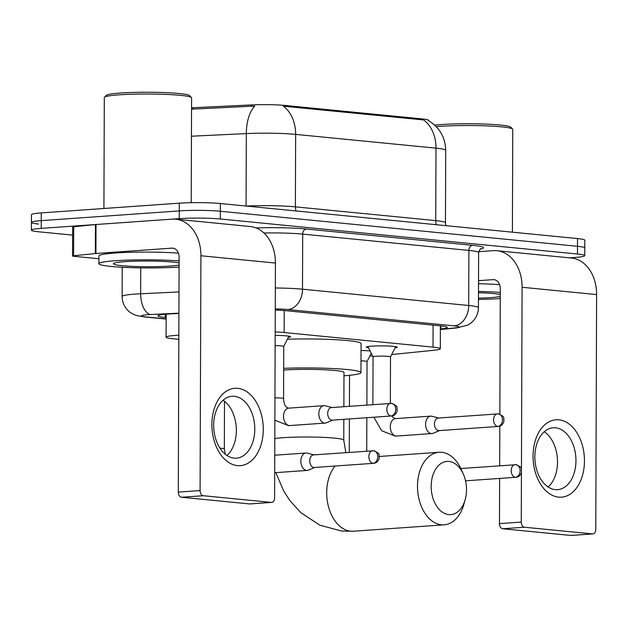 <?xml version="1.0" encoding="UTF-8"?>
<svg xmlns="http://www.w3.org/2000/svg" width="628" height="628" viewBox="0 0 628 628"><rect width="100%" height="100%" fill="white"/><g stroke="black" fill="none" stroke-linecap="round" stroke-linejoin="round"><path stroke-width="0.94" d="M368.565 347.818A15.519 1.295 0.2 0 1 366.297 347.135A15.519 1.295 0.2 0 1 371.541 346.177A15.519 1.295 0.2 0 1 388.19 346.028A15.519 1.295 0.2 0 1 397.328 347.245A15.519 1.295 0.2 0 1 395.059 347.912M275.174 335.415A15.519 1.295 0.2 0 1 290.568 336.765A15.519 1.295 0.2 0 1 288.299 337.432M361.045 350.487A16.509 1.382 0.2 0 1 370.104 350.919M178.847 335.195A29.092 2.433 -179.8 0 0 175.903 335.376A29.092 2.433 -179.8 0 0 166.082 337.165A29.092 2.433 -179.8 0 0 173.383 338.806L178.831 339.34M428.649 120.733L428.649 120.372A26.18 2.19 -179.8 0 0 422.079 118.904L285.057 105.457A26.18 2.19 -179.8 0 0 251.765 104.923L192.984 107.733A26.18 2.19 -179.8 0 0 191.548 107.812M391.691 354.561L433.987 350.259A29.092 2.433 -179.8 0 0 440.314 348.768A29.092 2.433 -179.8 0 0 433.014 347.127L284.146 332.526A29.092 2.433 -179.8 0 0 275.182 331.922M369.837 356.029A29.092 2.433 -179.8 0 0 372.616 355.958M72.628 235.123L38.7 231.795A29.092 2.433 0.2 0 1 31.4 230.162A29.092 2.433 0.2 0 1 41.22 228.372L179.255 218.638A29.092 2.433 0.2 0 1 220.318 218.991L577.462 254.026L577.493 246.294A29.092 2.433 0.2 0 1 584.786 247.934A29.092 2.433 0.2 0 0 577.493 246.294L220.342 211.259L577.493 246.294L577.517 238.569A29.092 2.433 0.2 0 1 584.817 240.202L584.762 255.667A29.092 2.433 0.2 0 1 574.942 257.456L569.51 257.841M179.255 218.638L179.278 210.906A29.092 2.433 0.2 0 1 220.342 211.259A29.092 2.433 0.2 0 0 179.278 210.906L41.252 220.64L179.278 210.906L179.302 203.174A29.092 2.433 0.2 0 1 220.373 203.527L577.517 238.569M38.724 224.07A29.092 2.433 0.2 0 1 31.424 222.43A29.092 2.433 0.2 0 1 41.252 220.64A29.092 2.433 0.2 0 0 31.424 222.43L31.455 214.698A29.092 2.433 0.2 0 1 41.275 212.908L179.302 203.174M428.359 120.568C439.506 127.327 445.291 137.249 445.715 150.335A38.787 3.242 -179.8 0 0 435.989 148.153A33.943 25.332 95.6 0 0 423.649 119.948L283.299 106.179A33.943 25.332 -84.4 0 1 295.639 134.384A38.787 3.242 -179.8 0 0 246.325 133.591A33.943 17.67 -92.7 0 1 254.764 106.069L191.54 109.17M178.917 313.474L171.837 313.812A29.092 2.433 -179.8 0 0 167.762 314.047A29.092 2.433 -179.8 0 0 157.934 315.837A29.092 2.433 -179.8 0 0 165.235 317.478L166.153 317.564M577.462 254.026A29.092 2.433 0.2 0 1 584.762 255.667M440.385 328.994L440.919 328.939A29.092 2.433 -179.8 0 0 447.254 327.447A29.092 2.433 -179.8 0 0 439.953 325.806L286.078 310.711A29.092 2.433 -179.8 0 0 275.26 310.028M237.447 465.623A38.787 25.615 -94 0 1 211.887 424.45A38.787 25.615 -94 0 1 237.714 388.316A38.787 25.615 -94 0 1 263.273 429.489A38.787 25.615 -94 0 1 237.447 465.623M234.338 396.284A31.031 20.489 86 0 0 232.046 396.252A31.031 20.489 86 0 0 213.701 426.914A31.031 20.489 86 0 0 234.118 458.126A31.031 20.489 86 0 0 236.411 458.157A31.031 20.489 86 0 0 254.756 427.495A31.031 20.489 86 0 0 234.338 396.284M98.894 258.744L73.774 256.279A4.851 0.408 -179.8 0 1 72.558 256.004L72.66 227.014A4.851 0.408 0.2 0 1 73.712 226.763L95.44 224.557A4.851 0.408 0.2 0 1 96.021 224.502L171.986 219.148A38.787 28.951 95.6 0 1 175.636 219.196A38.787 28.951 95.6 0 1 200.913 255.753L200.089 490.57A4.851 3.203 86 0 0 203.284 495.72L181.492 497.258A4.851 3.203 -94 0 1 178.297 492.109L179.113 257.292A9.695 7.238 -84.4 0 0 172.802 248.154A9.695 7.238 -84.4 0 0 171.884 248.139L95.927 253.492A4.851 0.408 -179.8 0 0 95.338 253.547L73.609 255.753A4.851 0.408 -179.8 0 0 72.558 256.004M175.636 219.196L250.156 226.504A38.787 28.951 95.6 0 1 275.425 263.061L274.601 497.878A4.851 3.203 86 0 1 271.736 502.4A4.851 3.203 86 0 1 271.375 502.4L203.284 495.72M271.736 502.4L249.936 503.939A4.851 3.203 -94 0 1 249.583 503.931L181.492 497.258M223.058 400.232A31.031 20.489 -94 0 1 236.23 427.064A31.031 20.489 -94 0 1 226.959 455.481M103.918 208.488L104.311 97.521A43.638 3.65 0.2 0 1 104.46 97.214L106.399 95.299A41.699 3.485 0.2 0 1 120.333 93.03A41.699 3.485 0.2 0 1 163.476 92.552A41.699 3.485 0.2 0 1 189.507 95.589L191.43 97.513A43.638 3.65 0.2 0 1 191.579 97.819L191.218 202.687M104.46 97.214A43.638 3.65 0.2 0 1 119.037 94.836A43.638 3.65 0.2 0 1 164.191 94.333A43.638 3.65 0.2 0 1 191.43 97.513M179.082 267.057A48.489 4.058 0.2 0 1 127.194 267.497A48.489 4.058 0.2 0 1 98.879 263.713A48.489 4.058 0.2 0 1 115.246 260.73A48.489 4.058 0.2 0 1 179.106 260.918M98.879 263.713L98.902 255.981A48.489 4.058 0.2 0 1 115.277 252.998A48.489 4.058 0.2 0 1 178.407 253.139M179.09 265A33.943 2.842 0.2 0 1 169.85 266.084A33.943 2.842 0.2 0 1 132.131 266.366A33.943 2.842 0.2 0 1 113.542 263.524A33.943 2.842 0.2 0 1 124.886 261.672A33.943 2.842 0.2 0 1 179.098 262.983M448.761 514.607A26.666 17.608 86 0 0 465.191 499.621A26.666 17.608 86 0 0 463.401 474.273A26.666 17.608 86 0 0 448.949 461.462A26.666 17.608 86 0 0 431.185 486.3A26.666 17.608 86 0 0 448.761 514.607M465.191 499.621L463.864 504.339A36.369 24.013 -94 0 1 444.145 524.82A36.369 24.013 -94 0 1 441.46 524.78A36.369 24.013 -94 0 1 417.534 488.207A36.369 24.013 -94 0 1 439.027 452.27A36.369 24.013 -94 0 1 441.712 452.309A36.369 24.013 -94 0 1 461.431 469.775L463.401 474.273M343.877 406.693L343.995 372.53A36.369 3.046 -179.8 0 0 322.651 369.68A36.369 3.046 -179.8 0 0 283.668 370.025M283.675 368.33A53.333 4.467 0.2 0 1 360.967 372.585A53.333 4.467 0.2 0 1 343.979 375.795M287.404 339.214A53.333 4.467 0.2 0 1 361.069 343.594L360.967 372.585M313.929 454.884L307.312 453.133A8.729 5.762 86 0 0 306.676 453.016A8.729 5.762 86 0 0 306.032 453.008A8.729 5.762 86 0 0 300.859 461.148A8.729 5.762 86 0 0 306.613 470.411A8.729 5.762 86 0 0 307.257 470.419A8.729 5.762 86 0 0 308.505 470.121L314.816 467.46M373.024 463.315A6.304 4.702 95.6 0 0 377.766 456.697A6.304 4.702 -84.4 0 0 373.66 450.763L313.466 454.915A6.304 4.16 86 0 0 309.73 460.795A6.304 4.16 86 0 0 313.89 467.483A6.304 4.16 86 0 0 314.353 467.491L373.487 463.323C376.18 463.181 378.08 461.549 379.194 458.424L379.029 455.057C379.453 453.816 377.664 452.388 373.66 450.763A6.304 4.702 -84.4 0 0 373.063 450.755A6.304 4.16 86 0 0 372.6 450.747A6.304 4.16 86 0 0 368.871 456.972A6.304 4.16 86 0 0 373.024 463.315A6.304 4.16 86 0 0 373.487 463.323M371.258 353.226L367.035 361.555A8.729 0.73 -179.8 0 0 367.035 361.54A8.729 0.73 -179.8 0 0 361.006 360.817M331.89 407.541L325.273 405.79A8.729 5.762 86 0 0 324.637 405.672A8.729 5.762 86 0 0 323.993 405.664A8.729 5.762 86 0 0 318.828 413.805A8.729 5.762 86 0 0 324.574 423.068A8.729 5.762 86 0 0 325.226 423.076A8.729 5.762 86 0 0 326.474 422.777L332.777 420.116M390.985 415.971A6.304 4.702 95.6 0 0 395.726 409.354A6.304 4.702 -84.4 0 0 391.621 403.411L331.427 407.572A6.304 4.16 86 0 0 327.698 413.452A6.304 4.16 86 0 0 331.851 420.14A6.304 4.16 86 0 0 332.314 420.148L391.448 415.979C394.141 415.83 396.04 414.205 397.155 411.081L396.99 407.705C397.422 406.473 395.632 405.044 391.621 403.411A6.304 4.702 -84.4 0 0 391.032 403.404A6.304 4.16 86 0 0 390.561 403.404A6.304 4.16 86 0 0 386.84 409.629A6.304 4.16 86 0 0 390.985 415.971A6.304 4.16 86 0 0 391.448 415.979M288.935 336.184L283.746 346.421A8.729 0.73 -179.8 0 0 283.746 346.405A8.729 0.73 -179.8 0 0 275.135 345.651M395.695 346.656L390.506 356.9A8.729 0.73 -179.8 0 0 390.506 356.885A8.729 0.73 -179.8 0 0 385.364 356.194A8.729 0.73 -179.8 0 0 375.999 356.28A8.729 0.73 -179.8 0 0 373.056 356.822A8.729 0.73 -179.8 0 0 373.063 356.853M438.65 418.012L432.033 416.262A8.729 5.762 86 0 0 431.397 416.144A8.729 5.762 86 0 0 430.753 416.136A8.729 5.762 86 0 0 425.588 424.277A8.729 5.762 86 0 0 431.334 433.54A8.729 5.762 86 0 0 431.978 433.548A8.729 5.762 86 0 0 433.226 433.249L439.537 430.588M497.745 426.443A6.304 4.702 95.6 0 0 502.486 419.826A6.304 4.702 -84.4 0 0 498.381 413.891L438.187 418.044A6.304 4.16 86 0 0 434.458 423.924A6.304 4.16 86 0 0 438.611 430.612A6.304 4.16 86 0 0 439.074 430.62L498.208 426.451C500.901 426.31 502.8 424.677 503.915 421.553L503.75 418.185C504.182 416.953 502.392 415.516 498.381 413.891A6.304 4.702 -84.4 0 0 497.792 413.883A6.304 4.16 86 0 0 497.321 413.876A6.304 4.16 86 0 0 493.6 420.101A6.304 4.16 86 0 0 497.745 426.443A6.304 4.16 86 0 0 498.208 426.451M558.622 497.133A38.787 25.615 -94 0 1 533.062 455.959A38.787 25.615 -94 0 1 558.896 419.826A38.787 25.615 -94 0 1 584.456 460.999A38.787 25.615 -94 0 1 558.622 497.133M555.513 427.794A31.031 20.489 86 0 0 553.221 427.762A31.031 20.489 86 0 0 534.875 458.424A31.031 20.489 86 0 0 555.293 489.636A31.031 20.489 86 0 0 557.586 489.667A31.031 20.489 86 0 0 575.931 459.005A31.031 20.489 86 0 0 555.513 427.794M478.732 251.671L493.161 250.658A38.787 28.951 95.6 0 1 496.819 250.705A38.787 28.951 95.6 0 1 522.088 287.263L521.452 469.273M496.819 250.705L571.331 258.014A38.787 28.951 95.6 0 1 596.6 294.571L595.784 529.388A4.851 3.203 86 0 1 592.91 533.91A4.851 3.203 86 0 1 592.549 533.902L524.459 527.23L502.667 528.76A4.851 3.203 -94 0 1 499.472 523.619L499.629 478.426M521.436 472.766L521.264 522.08A4.851 3.203 86 0 0 524.459 527.23M592.91 533.91L571.119 535.449A4.851 3.203 -94 0 1 570.758 535.441L502.667 528.76M544.233 431.734A31.031 20.489 -94 0 1 557.405 458.573A31.031 20.489 -94 0 1 548.134 486.99M499.676 465.788L499.817 426.122M499.857 414.213L500.296 288.801A9.695 7.238 -84.4 0 0 493.977 279.656A9.695 7.238 -84.4 0 0 493.059 279.648L478.528 280.669M434.694 125.16A41.699 3.485 0.2 0 1 441.508 124.532A41.699 3.485 0.2 0 1 484.651 124.061A41.699 3.485 0.2 0 1 510.682 127.099L512.605 129.023A43.638 3.65 0.2 0 1 512.762 129.329L512.401 232.179M436.232 126.668A43.638 3.65 0.2 0 1 440.212 126.346A43.638 3.65 0.2 0 1 485.365 125.843A43.638 3.65 0.2 0 1 512.605 129.023M500.257 298.567A48.489 4.058 0.2 0 1 478.465 299.391M478.489 292.703A33.943 2.842 0.2 0 1 500.273 294.493M500.265 296.51A33.943 2.842 0.2 0 1 491.025 297.594A33.943 2.842 0.2 0 1 478.473 298.135M478.497 291.447A48.489 4.058 0.2 0 1 500.28 292.428M478.52 283.723A48.489 4.058 0.2 0 1 499.582 284.649M192.984 107.733L192.984 109.139M285.057 105.457L285.049 106.407M251.765 104.923L251.765 106.328M422.079 118.904L422.079 119.854M284.225 310.546L284.146 332.526M433.092 325.131L433.014 347.127M436.421 224.722A9.695 7.238 -84.4 0 1 435.738 220.624L435.989 148.153L295.639 134.384L295.388 206.855L435.738 220.624A38.787 3.242 0.2 0 1 445.464 222.807L445.896 225.656M246.066 206.047L246.325 133.591L191.446 136.213M41.275 212.908L41.22 228.372M220.373 203.527L220.318 218.991M246.192 206.062A38.787 3.242 0.2 0 1 295.388 206.855A9.695 7.238 -84.4 0 0 296.078 210.953M165.25 314.251L165.235 317.478M178.925 313.176L150.72 314.526A19.397 1.625 -179.8 0 0 148.004 314.683A19.397 1.625 -179.8 0 0 146.324 316.967L166.145 318.914M146.324 316.967A19.397 14.475 -84.4 0 1 144.495 316.944L136.3 315.452C132.422 313.976 129.808 312.469 128.442 310.939C124.313 307.006 122.209 302.186 122.13 296.479A38.787 3.242 0.2 0 1 135.224 294.092A38.787 3.242 0.2 0 1 140.664 293.778L140.751 267.873M256.028 227.925A43.638 3.65 0.2 0 1 306.346 229.024L472.546 245.328A43.638 3.65 0.2 0 1 480.294 249.143M275.339 288.001A38.787 3.242 0.2 0 1 302.5 289.194L302.696 234.111A38.787 3.242 -179.8 0 0 263.933 232.98M150.72 314.526A19.397 10.095 -92.7 0 1 140.664 293.778L178.996 291.949M440.385 329.394L454.758 327.934A19.397 1.625 -179.8 0 0 454.107 325.846L287.907 309.541A19.397 14.475 -84.4 0 0 302.5 289.194L468.708 305.498L468.896 250.415L302.696 234.111A4.851 3.619 95.6 0 1 306.346 229.024M454.107 325.846A19.397 14.475 -84.4 0 0 468.708 305.498A38.787 3.242 0.2 0 1 478.434 307.681L478.63 252.597A38.787 3.242 -179.8 0 0 468.896 250.415A4.851 3.619 95.6 0 1 472.546 245.328M287.907 309.541A19.397 1.625 -179.8 0 0 275.26 308.96M440.385 329.574L456.784 327.902A19.397 15.127 -95.8 0 1 454.758 327.934M440.935 325.908L440.919 328.939M275.425 263.061L200.913 255.753M249.583 503.931L271.375 502.4M173.697 248.319L171.884 248.139M96.021 224.502L95.927 253.492M178.297 492.109L200.089 490.57M95.338 253.547L95.44 224.557M73.712 226.763L73.609 255.753M343.83 419.331L343.759 440.173A36.369 3.046 -179.8 0 0 334.638 438.124A36.369 3.046 -179.8 0 0 283.306 437.685A36.369 3.046 -179.8 0 0 274.813 438.58M335.093 466.031A36.369 24.013 86 0 0 328.169 505.407A36.369 24.013 86 0 0 350.652 531.186A36.369 24.013 86 0 0 353.336 531.225L444.145 524.82M225.271 454.24L224.337 448.847A8.729 0.73 -179.8 0 0 221.77 448.321A8.729 0.73 -179.8 0 0 219.965 448.196M515.368 477.28A6.304 4.702 95.6 0 0 520.11 470.662A6.304 4.702 -84.4 0 0 516.004 464.72A6.304 4.702 -84.4 0 0 515.407 464.712A6.304 4.16 86 0 0 514.944 464.712A6.304 4.16 86 0 0 511.216 470.937A6.304 4.16 86 0 0 515.368 477.28A6.304 4.16 86 0 0 515.831 477.288L465.544 480.828M288.966 408.145A8.729 5.762 86 0 0 288.684 408.153A8.729 5.762 86 0 0 283.526 416.78A8.729 5.762 86 0 0 289.273 425.556A8.729 5.762 86 0 0 289.634 425.58A8.729 5.762 86 0 0 289.916 425.564L325.226 423.076M283.746 346.405L283.566 398.592A8.729 0.73 -179.8 0 0 280.999 398.066A8.729 0.73 -179.8 0 0 274.954 397.83M395.726 418.617A8.729 5.762 86 0 0 395.444 418.625A8.729 5.762 86 0 0 390.286 427.252A8.729 5.762 86 0 0 396.033 436.028A8.729 5.762 86 0 0 396.394 436.052A8.729 5.762 86 0 0 396.676 436.044L431.978 433.548M596.6 294.571L522.088 287.263M570.758 535.441L592.549 533.902M494.872 279.821L493.059 279.648M499.472 523.619L521.264 522.08M166.161 314.173L166.082 337.165M440.393 325.854L440.314 348.768M445.715 150.335L445.464 222.807M31.4 230.162L31.424 222.43M122.13 296.479L122.232 267.261M478.63 252.597C479.894 249.308 480.608 248.06 480.773 248.853M456.784 327.902L467.562 325.171L470.71 323.2C475.686 319.228 478.261 314.055 478.434 307.681M144.495 316.944L166.145 319.063M275.857 472.633L283.589 490.798L289.806 500.485L300.843 512.684L319.903 525.212L341.75 531.068L353.336 531.225M379.32 456.478L439.027 452.27M343.759 440.173L345.863 452.631M274.695 472.719L307.257 470.419M224.502 401.276L224.337 448.847M274.75 455.214L306.032 453.008M460.858 468.527L516.004 464.72C520.015 466.353 521.805 467.781 521.373 469.014L521.538 472.389C520.424 475.514 518.524 477.147 515.831 477.288M349.537 375.309L349.427 406.3M349.38 418.947L349.262 452.388M367.035 361.54L366.885 405.068M366.838 417.714L366.728 451.163M283.566 398.592C284.327 406.952 286.407 407.297 288.527 408.161L323.993 405.664M289.916 425.564L288.464 425.619L274.876 420.203M372.883 404.644L373.056 356.822L367.937 346.562M391.943 415.924L392.971 417.353L395.287 418.633L430.753 416.136M396.676 436.044L395.224 436.091L381.683 430.722L373.856 417.22M390.506 356.885L390.349 403.419"/></g></svg>
